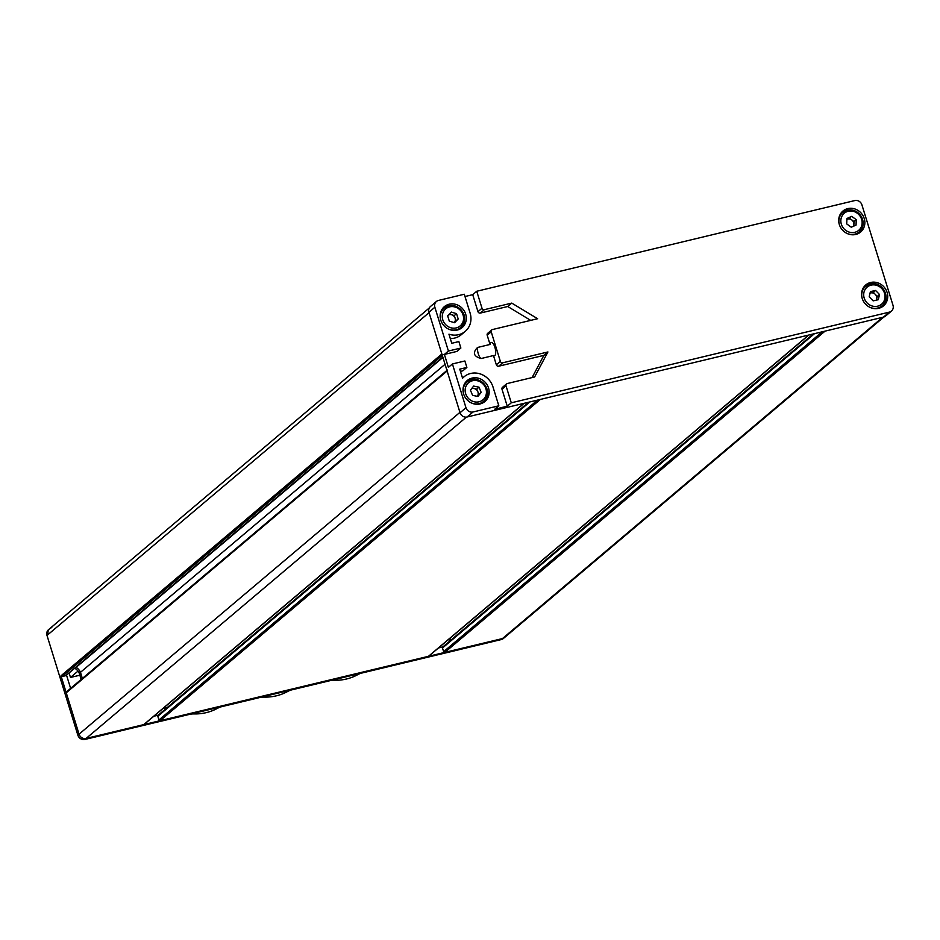 <?xml version="1.0" encoding="UTF-8"?>
<svg xmlns="http://www.w3.org/2000/svg" width="940" height="940" viewBox="0 0 940 940"><rect width="100%" height="100%" fill="white"/><g stroke="black" fill="none" stroke-linecap="round" stroke-linejoin="round"><path stroke-width="1.41" d="M532.087 377.586L543.884 355.367L498.694 366.212A1.962 1.798 -130.2 0 1 496.332 364.791L493.477 355.555A6.862 2.468 -103.5 0 0 494.428 355.778A6.862 2.468 -103.5 0 0 494.828 355.579A6.862 2.468 -103.5 0 0 495.075 347.941A6.862 2.468 -103.5 0 0 491.232 342.442A6.862 2.468 -103.5 0 0 490.833 342.642A6.862 2.468 -103.5 0 0 490.046 344.463L487.19 335.239A1.962 1.798 -130.2 0 1 487.707 333.312L491.726 329.905A1.962 1.798 49.8 0 0 491.221 331.832L487.19 335.239M488.541 388.032A13.724 12.608 -130.2 0 1 484.946 401.498A13.724 12.608 -130.2 0 1 463.632 394.001A13.724 12.608 -130.2 0 1 467.227 380.536A13.724 12.608 -130.2 0 1 488.541 388.032M484.77 400.181A13.724 12.608 -130.2 0 1 483.184 402.72M465.676 314.148A13.724 12.608 -130.2 0 1 462.081 327.625A13.724 12.608 -130.2 0 1 440.766 320.129A13.724 12.608 -130.2 0 1 444.362 306.652A13.724 12.608 -130.2 0 1 465.676 314.148M461.904 326.309A13.724 12.608 -130.2 0 1 460.318 328.847M862.192 298.403A13.724 12.608 49.8 0 0 883.506 305.888A13.724 12.608 49.8 0 0 887.102 292.422A13.724 12.608 49.8 0 0 865.787 284.926A13.724 12.608 49.8 0 0 862.192 298.403M881.755 307.122A13.724 12.608 49.8 0 0 883.33 304.584M839.326 224.519A13.724 12.608 49.8 0 0 860.641 232.016A13.724 12.608 49.8 0 0 864.236 218.55A13.724 12.608 49.8 0 0 842.922 211.054A13.724 12.608 49.8 0 0 839.326 224.519M858.878 233.249A13.724 12.608 49.8 0 0 860.464 230.711M493.477 355.555L481.022 358.539C473.56 356.366 472.409 352.664 477.591 347.459L490.046 344.463M530.701 320.376L507.729 306.499L480.328 313.079A1.962 1.798 -130.2 0 1 477.978 311.657L472.714 294.666L464.995 296.511M883.459 317.121L889.381 312.115A5.887 5.405 49.8 0 0 891.461 311.07L885.539 316.075A5.887 5.405 -130.2 0 1 883.459 317.121L467.098 416.996A5.887 5.405 -130.2 0 1 460.048 412.731L428.946 312.256A5.887 5.405 -130.2 0 1 430.485 306.487L436.407 301.481A5.887 5.405 49.8 0 1 438.487 300.436L464.289 294.243L470.118 313.09A18.624 17.108 -130.2 0 1 465.241 331.362L461.211 334.769A18.624 17.108 -130.2 0 1 450.284 338.541M460.048 412.731L465.97 407.725L452.422 363.956L448.392 367.364L444.385 354.427L456.84 351.443L460.87 348.035L448.415 351.031L434.868 307.251L428.946 312.256M460.459 371.406L462.844 370.83L466.875 367.434L464.877 360.972L452.422 363.956M466.875 367.434L459.754 369.138L462.574 378.233A18.624 17.108 -130.2 0 1 464.066 376.787A18.624 17.108 -130.2 0 1 492.995 386.963L498.823 405.798L494.793 409.206L507.248 406.209L501.995 389.219A1.962 1.798 -130.2 0 1 502.501 387.304L506.531 383.896A1.962 1.798 49.8 0 0 506.014 385.823L501.995 389.219M460.87 348.035L458.873 341.572L451.752 343.288L448.944 334.194A18.624 17.108 -130.2 0 0 465.241 331.362M436.407 301.481A5.887 5.405 49.8 0 0 434.868 307.251M506.531 383.896A1.962 1.798 49.8 0 1 507.224 383.544L534.625 376.975L547.914 351.96L502.712 362.805L498.694 366.212M889.381 312.115L511.278 402.814L506.014 385.823M891.461 311.07A5.887 5.405 49.8 0 0 893 305.288L861.898 204.826A5.887 5.405 49.8 0 0 854.848 200.561L476.745 291.259L482.009 308.249A1.962 1.798 49.8 0 0 484.359 309.671L480.328 313.079M491.726 329.905A1.962 1.798 49.8 0 1 492.431 329.564L537.621 318.719L511.76 303.103L484.359 309.671M496.332 364.791L500.362 361.383L491.221 331.832M500.362 361.383A1.962 1.798 49.8 0 0 502.712 362.805M444.385 354.427L448.415 351.031M472.714 294.666L476.745 291.259M507.248 406.209L511.278 402.814M498.823 405.798L473.02 411.99L467.098 416.996M465.97 407.725A5.887 5.405 49.8 0 0 473.02 411.99M844.191 211.441A13.724 12.608 49.8 0 0 841.418 212.581M867.056 285.325A13.724 12.608 49.8 0 0 864.295 286.453M442.858 308.179A13.724 12.608 -130.2 0 1 445.63 307.051M465.735 382.063A13.724 12.608 -130.2 0 1 468.496 380.923M507.729 306.499L511.76 303.103M543.884 355.367L547.914 351.96M66.305 675.178A0.975 0.905 -130.2 0 1 65.73 675.672L62.169 676.518A0.975 0.905 -130.2 0 1 60.994 675.813L441.87 354.004L429.063 312.632L48.187 634.441A5.887 5.405 -130.2 0 1 49.726 628.672A5.887 5.405 49.8 0 0 48.187 634.441L47 635.44A5.887 5.405 -130.2 0 1 48.539 629.671L49.726 628.672A5.887 5.405 49.8 0 1 51.806 627.626M441.87 354.004A0.975 0.905 49.8 0 0 443.046 354.709M447.381 370.031A0.975 0.905 49.8 0 0 447.123 370.995L66.247 692.803A0.975 0.905 -130.2 0 1 66.858 691.664M144.337 724.117A0.975 0.905 -130.2 0 1 143.761 724.611L86.104 738.441A5.887 5.405 -130.2 0 1 79.054 734.175L459.93 412.366L447.123 370.995M883.894 316.991L503.358 638.519A5.887 5.405 -130.2 0 1 501.279 639.564L502.465 638.566A5.887 5.405 49.8 0 0 504.545 637.52A5.887 5.405 -130.2 0 1 502.465 638.566L444.82 652.395A0.975 0.905 -130.2 0 1 443.645 651.678L822.218 331.808M814.522 333.653L442.493 647.989L443.645 651.678M442.493 647.989A0.975 0.905 -130.2 0 1 443.104 646.849M449.79 638.401A9.8 9.001 -130.2 0 1 450.977 640.081A9.8 9.001 49.8 0 0 449.79 638.401M429.028 655.826A0.975 0.905 -130.2 0 1 428.44 656.32L160.129 720.675A0.975 0.905 -130.2 0 1 158.954 719.97L157.814 716.28A0.975 0.905 -130.2 0 1 158.413 715.14M165.099 706.692A9.8 9.001 -130.2 0 1 166.286 708.372A9.8 9.001 -130.2 0 0 165.099 706.692M501.279 639.564L84.929 739.439A5.887 5.405 -130.2 0 1 77.867 735.174L79.054 734.175L66.247 692.803M81.169 679.456L79.277 673.334A10.293 9.459 49.8 0 0 74.93 668.34L76.117 667.341A10.293 9.459 -130.2 0 1 80.464 672.335L82.356 678.457L80.464 672.335L445.043 364.285M60.994 675.813L79.054 734.175A5.887 5.405 49.8 0 0 86.104 738.441L84.929 739.439M389.583 666.354A3.925 3.596 -130.2 0 1 389.137 666.495L362.029 672.993A19.611 18.001 49.8 0 0 357.788 674.638A52.252 47.987 -130.2 0 1 334.217 680.29A19.611 18.001 49.8 0 0 329.623 680.772L291.929 689.819A19.611 18.001 49.8 0 0 287.687 691.452A52.252 47.987 -130.2 0 1 264.117 697.104A19.611 18.001 49.8 0 0 259.511 697.586L221.828 706.633A19.611 18.001 49.8 0 0 217.587 708.266A52.252 47.987 -130.2 0 1 194.016 713.918A19.611 18.001 49.8 0 0 189.41 714.4L162.303 720.909A3.925 3.596 -130.2 0 1 161.845 720.98M458.99 649.705A3.925 3.596 -130.2 0 1 458.544 649.846L446.994 652.618A3.925 3.596 -130.2 0 1 446.535 652.701M440.038 646.638A18.624 17.108 -130.2 0 1 440.672 647.437M155.358 714.929A18.624 17.108 -130.2 0 1 155.981 715.728M104.892 734.645A3.925 3.596 -130.2 0 1 104.458 734.786L92.896 737.559A3.925 3.596 -130.2 0 1 92.437 737.63M79.853 675.214L70.477 677.458L69.078 672.958M77.985 671.125L70.477 677.458M165.099 709.371A9.8 9.001 49.8 0 0 163.912 707.691M77.867 735.174L47 635.44M448.603 639.4A9.8 9.001 -130.2 0 1 449.79 641.08M159.447 714.894L153.796 716.245M70.618 688.374L66.481 675.026M442.928 357.412L76.117 667.341A10.293 9.459 -130.2 0 1 80.464 672.335L79.277 673.334M882.684 317.309L502.465 638.566L86.104 738.441L466.405 417.113M438.475 647.966L444.138 646.602M454.255 322.62A4.9 4.5 49.8 0 0 455.125 318.225L454.29 315.558L456.546 313.654L451.271 312.056L447.652 315.793L449.297 321.127L454.572 322.726L458.191 318.989L456.546 313.654M440.707 319.929A12.749 11.703 -130.2 0 1 444.221 308.062L441.741 310.153A12.749 11.703 49.8 0 0 441.412 310.447M457.851 329.905A12.749 11.703 49.8 0 0 458.191 329.623L460.671 327.52A12.749 11.703 -130.2 0 1 448.38 329.012M449.332 314.054L454.29 315.558M458.191 318.989L455.947 320.893L455.125 318.225A4.9 4.5 49.8 0 0 448.486 314.935M455.947 320.893L454.267 322.632M479.012 387.163L476.756 389.066L477.826 391.663A4.9 4.5 49.8 0 1 477.285 396.304L477.285 396.304A4.9 4.5 49.8 0 0 477.285 396.304L481.151 392.356L479.012 387.163L473.654 386.082L470.435 390.182L472.573 395.364L477.931 396.457L481.151 392.356M463.573 393.801A12.749 11.703 -130.2 0 1 465.57 383.508A12.749 11.703 -130.2 0 1 467.098 381.934L464.607 384.037A12.749 11.703 49.8 0 0 464.278 384.319M480.716 403.777A12.749 11.703 49.8 0 0 481.057 403.507L483.548 401.404A12.749 11.703 -130.2 0 1 471.245 402.884M476.756 389.066L474.077 388.526A4.9 4.5 49.8 0 1 477.826 391.663L478.895 394.248M471.586 388.714A4.9 4.5 49.8 0 1 474.077 388.526L472.056 388.114M853.826 226.07L853.908 224.284A4.9 4.5 49.8 0 0 846.893 219.408M856.411 234.295A12.749 11.703 49.8 0 0 856.751 234.025L859.231 231.922A12.749 11.703 -130.2 0 1 846.94 233.414M851.264 227.21L846.705 223.908L846.928 218.48L851.711 216.353L856.269 219.666L856.046 225.095L851.264 227.21M839.267 224.319A12.749 11.703 -130.2 0 1 838.88 220.653A12.749 11.703 -130.2 0 1 842.792 212.452L840.301 214.555A12.749 11.703 49.8 0 0 839.972 214.837M846.893 219.396L851.711 216.353M849.455 218.256L854.014 221.57L856.269 219.666M853.344 226.293A4.9 4.5 49.8 0 0 853.908 224.284L854.014 221.57M876.198 300.189A4.9 4.5 49.8 0 0 870.745 292.928L870.064 293.08M862.133 298.203A12.749 11.703 -130.2 0 1 865.658 286.324L863.167 288.427A12.749 11.703 49.8 0 0 862.838 288.721M869.195 296.805L870.417 291.6L875.575 290.46L879.511 294.514L878.289 299.719L873.131 300.87L869.195 296.805M879.276 308.167A12.749 11.703 49.8 0 0 879.617 307.897L882.108 305.794A12.749 11.703 -130.2 0 1 877.408 308.109A12.749 11.703 -130.2 0 1 869.817 307.286M875.575 290.46L873.331 292.352L870.745 292.928A4.9 4.5 49.8 0 0 870.052 293.151M873.331 292.352L877.267 296.417L879.511 294.514M877.267 296.417L876.386 300.142M477.978 311.657L482.009 308.249M477.591 347.459A6.862 2.468 -103.5 0 0 481.022 358.539M540.347 399.418L160.129 720.675M428.44 656.32L808.67 335.063M143.761 724.611L523.98 403.342M825.038 331.139L444.82 652.395M65.73 675.672L442.811 357.059M442.282 355.355L62.169 676.518M529.831 401.944L157.814 716.28M158.954 719.97L537.527 400.099M335.298 679.373L334.217 680.29M357.788 674.638L358.869 673.721M195.097 713.014L194.016 713.918M217.587 708.266L218.667 707.362M265.197 696.199L264.117 697.104M287.687 691.452L288.768 690.536M464.019 315.018A12.749 11.703 -130.2 0 1 460.671 327.52C464.301 324.147 465.441 319.941 464.09 314.888C459.413 305.547 452.798 303.268 444.221 308.062A12.749 11.703 -130.2 0 1 463.961 314.829M463.068 314.959A11.174 10.258 49.8 0 0 449.661 306.863A11.174 10.258 49.8 0 0 442.787 319.823A11.174 10.258 49.8 0 0 456.182 327.919A11.174 10.258 49.8 0 0 463.068 314.959M485.064 399.817A12.749 11.703 -130.2 0 1 483.548 401.404L485.099 399.782C494.287 389.336 477.226 372.381 467.098 381.934A12.749 11.703 -130.2 0 1 483.407 383.191A12.749 11.703 -130.2 0 1 485.122 399.747M484.335 398.419A11.174 10.258 49.8 0 0 482.149 383.168A11.174 10.258 49.8 0 0 467.251 384.108A11.174 10.258 49.8 0 0 469.436 399.359A11.174 10.258 49.8 0 0 484.335 398.419M863.143 223.72A12.749 11.703 -130.2 0 1 859.231 231.922L863.226 223.603C860.605 211.195 853.79 207.482 842.792 212.452A12.749 11.703 -130.2 0 1 856.117 211.476A12.749 11.703 -130.2 0 1 863.143 223.72M840.842 220.442A11.174 10.258 49.8 0 0 851.041 232.509A11.174 10.258 49.8 0 0 862.133 223.133A11.174 10.258 49.8 0 0 851.922 211.065A11.174 10.258 49.8 0 0 840.842 220.442M865.658 286.324A12.749 11.703 -130.2 0 1 870.346 284.009A12.749 11.703 -130.2 0 1 884.423 290.86A12.749 11.703 -130.2 0 1 882.108 305.794C891.837 298.485 882.225 280.613 870.452 283.962L865.658 286.324M871.263 285.09A11.174 10.258 49.8 0 0 864.154 297.921A11.174 10.258 49.8 0 0 877.443 306.228A11.174 10.258 49.8 0 0 884.552 293.397A11.174 10.258 49.8 0 0 871.263 285.09M462.527 378.091L464.066 376.787M429.298 307.956L49.726 628.672M66.07 675.496L442.846 357.153M66.505 691.84L446.947 370.407M158.061 715.317L528.597 402.238M144.102 724.434L524.179 403.295M808.858 335.016L428.793 656.144M813.288 333.947L442.752 647.025"/></g></svg>
